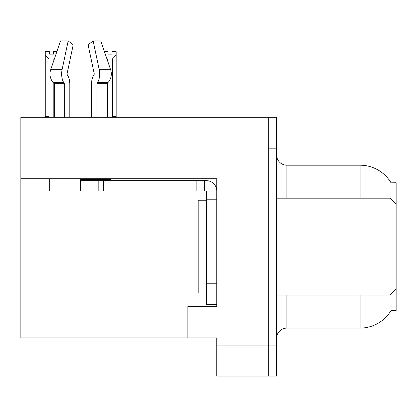 <?xml version="1.0" encoding="UTF-8"?>
<svg xmlns="http://www.w3.org/2000/svg" width="417" height="417" viewBox="0 0 417 417"><rect width="100%" height="100%" fill="white"/><g stroke="black" fill="none" stroke-linecap="round" stroke-linejoin="round"><path stroke-width="0.63" d="M20.85 178.705L216.746 178.705L216.746 306.344L187.879 306.344L187.879 337.895L20.85 337.895L20.85 117.255L268.303 117.255L268.303 376.045L216.746 376.045L216.746 345.114L268.303 345.114L268.303 376.045L276.549 376.045L276.549 345.114L268.303 345.114L268.303 148.186L276.549 148.186L276.549 345.114M187.879 337.895L216.746 337.895L216.746 345.114M391.089 182.855A36.086 36.086 0 0 0 360.064 165.195A36.086 36.086 0 0 1 391.089 182.855L396.15 182.724L396.15 204.377L389.963 198.19L389.963 295.106L276.549 295.106M396.15 204.377L396.15 310.571L391.01 310.571L391.193 310.264A36.086 36.086 0 0 1 360.064 328.101A36.086 36.086 0 0 0 391.01 310.571M286.86 295.106L286.86 328.101A10.31 10.31 0 0 0 276.549 338.411A10.31 10.31 0 0 1 286.86 328.101L360.064 328.101L360.064 295.106M360.064 198.19L360.064 165.195A36.086 36.086 0 0 1 391.01 182.724A36.086 36.086 0 0 0 360.064 165.195L286.86 165.195A10.31 10.31 0 0 1 276.549 154.884A10.31 10.31 0 0 0 286.86 165.195L286.86 198.19M268.303 117.255L276.549 117.255L276.549 148.186M104.469 51.677L107.93 51.677L107.93 54.121L112.053 54.121L107.93 54.121M112.053 54.121L112.053 51.677L116.176 51.677L116.176 55.107L112.361 59.042L107.622 59.042L107.622 60.908M112.866 117.255L112.361 116.739L116.176 116.739L116.176 117.255L116.176 55.107M112.361 116.739L112.361 59.042M107.622 82.92L107.622 116.739L107.112 117.255M107.622 59.042L106.851 58.651M107.622 116.739L106.945 116.739M53.491 54.121L49.362 54.121L53.491 54.121L53.491 51.677L56.832 51.677M54.424 58.734L53.798 59.042L49.06 59.042L45.239 55.107L45.239 51.677L49.362 51.677L49.362 54.121M49.06 59.042L49.06 116.739L45.239 116.739L45.239 117.255M49.06 116.739L48.549 117.255M45.239 55.107L45.239 116.739M54.356 116.739L53.798 116.739L53.798 83.04M53.798 60.569L53.798 59.042M54.304 117.255L53.798 116.739M94.049 74.716A1.032 0.542 90 0 0 94.19 73.564A1.032 0.542 90 0 1 94.049 74.716A1.032 0.542 90 0 0 94.19 73.564A1.032 0.542 90 0 1 94.049 74.716L93.497 75.654A11.342 5.974 -90 0 0 91.511 84.093L91.511 117.255M111.11 178.705L111.11 179.633L80.653 179.633L80.653 180.66L103.333 180.66L103.333 190.97L49.717 190.97L49.717 178.705M96.942 117.255L96.942 84.093A1.032 0.542 90 0 1 97.125 83.327L97.672 82.394A11.342 5.974 -90 0 0 99.23 69.722L93.142 40.955L100.81 40.955L110.63 69.722A11.342 9.638 90 0 1 108.123 82.394L107.232 83.327A1.032 0.876 -90 0 0 106.945 84.093L106.945 117.255M69.79 117.255L69.79 84.093A11.342 5.974 90 0 0 67.804 75.654L67.252 74.716A1.032 0.542 -90 0 1 67.111 73.564L73.199 44.796L68.159 40.955L62.07 69.722A11.342 5.974 90 0 0 63.629 82.394L64.176 83.327A1.032 0.542 -90 0 1 64.359 84.093L64.359 117.255M54.356 117.255L54.356 84.093A1.032 0.876 90 0 0 54.069 83.327L53.183 82.394A11.342 9.638 -90 0 1 50.671 69.722L60.491 40.955L68.159 40.955M67.111 73.564A1.032 0.542 -90 0 0 67.252 74.716L67.804 75.654M93.142 40.955L88.102 44.796L94.19 73.564M63.629 82.394L53.183 82.394L54.069 83.327L64.176 83.327M103.333 180.66L206.436 180.66A10.31 10.31 0 0 1 216.746 190.976M103.333 190.97L206.436 190.97L206.436 193.035L216.746 193.035M206.436 304.389L216.746 304.389L206.436 304.389L206.436 193.035M204.372 190.97L204.372 180.66M216.746 199.222L206.436 199.222M196.126 190.97L196.126 180.66M206.436 200.254L198.19 200.254L198.19 293.047L206.436 293.047M276.549 198.19L389.963 198.19M20.85 306.964L187.879 306.964M277.378 198.19A10.31 1.788 -0 0 1 276.549 197.486M80.653 190.97L80.653 180.66M106.945 84.093L96.942 84.093M64.359 84.093L54.356 84.093M62.07 69.722L50.671 69.722M110.63 69.722L99.23 69.722M108.123 82.394L97.672 82.394M107.232 83.327L97.125 83.327M216.746 283.768L206.436 283.768M123.953 190.97L123.953 180.66M98.177 190.97L98.177 180.66M396.15 288.924L389.963 295.106"/></g></svg>
